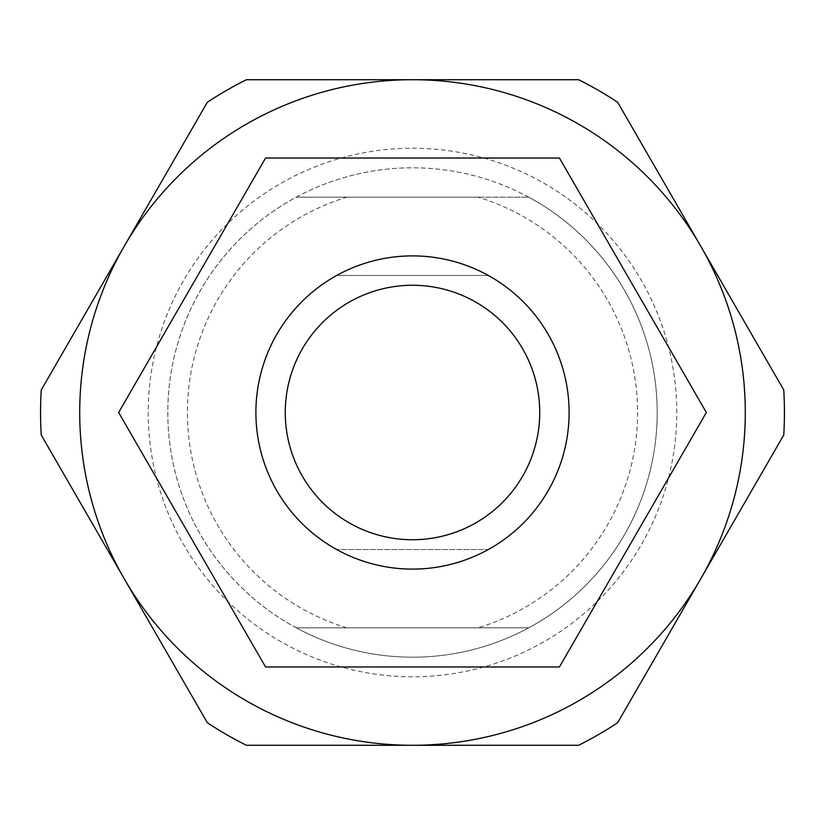 <?xml version="1.0" encoding="UTF-8"?>
<svg xmlns="http://www.w3.org/2000/svg" width="825" height="825" viewBox="0 0 825 825"><rect width="100%" height="100%" fill="white"/><g stroke="black" fill="none" stroke-linecap="round" stroke-linejoin="round"><path stroke-width="0.62" stroke-dasharray="4.12 3.09" d="M124.297 578.892L207.353 722.741L124.297 578.892A332.784 332.784 0 0 1 412.5 79.716A332.784 332.784 0 0 1 700.703 578.892A332.784 332.784 0 0 1 124.297 578.892A332.784 332.784 0 0 1 124.297 246.108L207.353 102.259A371.931 371.931 0 0 1 246.397 79.716L578.603 79.716A371.931 371.931 0 0 1 617.647 102.259L700.703 246.108A332.784 332.784 0 0 1 700.703 578.892L617.647 722.741A371.931 371.931 0 0 1 578.603 745.284L412.5 745.284A332.784 332.784 0 0 1 124.297 578.892L41.25 435.043A371.931 371.931 0 0 1 41.25 389.957L124.297 246.108A332.784 332.784 0 0 1 700.703 246.108L783.75 389.957A371.931 371.931 0 0 1 783.75 435.043L700.703 578.892A332.784 332.784 0 0 1 412.5 745.284L578.603 745.284A371.931 371.931 0 0 0 617.647 722.741L700.703 578.892L617.647 722.741A371.931 371.931 0 0 1 578.603 745.284L246.397 745.284A371.931 371.931 0 0 1 207.353 722.741L124.297 578.892M412.5 148.232A264.268 264.268 0 0 1 641.365 544.634A264.268 264.268 0 0 1 183.635 544.634A264.268 264.268 0 0 1 412.5 148.232M478.16 197.175L528.722 197.175A244.695 244.695 0 0 1 528.722 627.825L296.278 627.825A244.695 244.695 0 0 1 296.278 197.175L478.16 197.175A225.122 225.122 0 0 1 478.16 627.825M528.722 197.175A244.695 244.695 0 0 0 412.5 167.805A244.695 244.695 0 0 1 624.412 534.847A244.695 244.695 0 0 1 200.588 534.847A244.695 244.695 0 0 1 412.5 167.805A244.695 244.695 0 0 0 296.278 197.175L528.722 197.175M296.278 627.825A244.695 244.695 0 0 0 528.722 627.825L296.278 627.825M488.317 275.468L336.683 275.468L488.317 275.468A156.606 156.606 0 0 0 255.894 412.5A156.606 156.606 0 0 0 336.683 549.533L488.317 549.533L336.683 549.533A156.606 156.606 0 0 0 569.106 412.5A156.606 156.606 0 0 0 488.317 275.468M118.656 412.5L265.578 158.018L559.422 158.018L706.344 412.5L559.422 666.982L265.578 666.982L118.656 412.5M412.5 285.264A127.236 127.236 0 0 1 522.689 476.118A127.236 127.236 0 0 1 302.311 476.118A127.236 127.236 0 0 1 412.5 285.264A127.236 127.236 0 0 1 522.689 476.118A127.236 127.236 0 0 1 302.311 476.118A127.236 127.236 0 0 1 412.5 285.264M346.84 627.825A225.122 225.122 0 0 1 346.84 197.175M41.25 435.043A371.931 371.931 0 0 1 41.25 389.957A371.931 371.931 0 0 0 41.25 435.043M246.397 745.284A371.931 371.931 0 0 1 207.353 722.741A371.931 371.931 0 0 0 246.397 745.284L412.5 745.284L246.397 745.284M412.5 255.894A156.606 156.606 0 0 1 548.12 490.803A156.606 156.606 0 0 1 276.88 490.803A156.606 156.606 0 0 1 412.5 255.894A156.606 156.606 0 0 1 548.12 490.803A156.606 156.606 0 0 1 276.88 490.803A156.606 156.606 0 0 1 412.5 255.894M700.703 246.108L617.647 102.259L700.703 246.108M783.75 389.957A371.931 371.931 0 0 1 783.75 435.043A371.931 371.931 0 0 0 783.75 389.957M578.603 79.716A371.931 371.931 0 0 1 617.647 102.259A371.931 371.931 0 0 0 578.603 79.716L412.5 79.716L578.603 79.716M207.353 102.259A371.931 371.931 0 0 1 246.397 79.716L412.5 79.716L246.397 79.716A371.931 371.931 0 0 0 207.353 102.259"/><path stroke-width="1.24" d="M207.353 102.259A371.931 371.931 0 0 1 246.397 79.716L578.603 79.716A371.931 371.931 0 0 1 617.647 102.259L700.703 246.108A332.784 332.784 0 0 1 700.703 578.892L783.75 435.043A371.931 371.931 0 0 0 783.75 389.957L700.703 246.108A332.784 332.784 0 0 0 124.297 246.108L41.25 389.957A371.931 371.931 0 0 0 41.25 435.043L124.297 578.892A332.784 332.784 0 0 1 124.297 246.108L207.353 102.259M412.5 285.264A127.236 127.236 0 0 1 522.689 476.118A127.236 127.236 0 0 1 302.311 476.118A127.236 127.236 0 0 1 412.5 285.264M265.578 158.018L118.656 412.5L265.578 666.982L559.422 666.982L706.344 412.5L559.422 158.018L265.578 158.018M617.647 722.741A371.931 371.931 0 0 1 578.603 745.284L412.5 745.284A332.784 332.784 0 0 1 124.297 578.892L207.353 722.741A371.931 371.931 0 0 0 246.397 745.284L412.5 745.284A332.784 332.784 0 0 0 700.703 578.892L617.647 722.741M412.5 255.894A156.606 156.606 0 0 1 548.12 490.803A156.606 156.606 0 0 1 276.88 490.803A156.606 156.606 0 0 1 412.5 255.894"/></g></svg>
